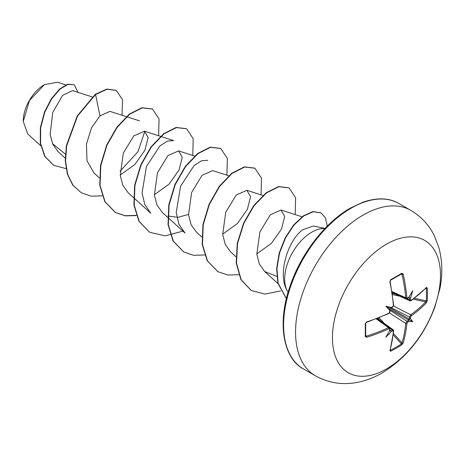 <?xml version="1.0" encoding="UTF-8"?>
<svg xmlns="http://www.w3.org/2000/svg" width="465" height="465" viewBox="0 0 465 465"><rect width="100%" height="100%" fill="white"/><g stroke="black" fill="none" stroke-linecap="round" stroke-linejoin="round"><path stroke-width="0.7" d="M392.204 292.712L409.927 300.803L409.496 299.948A151.968 95.052 -124.5 0 0 409.363 297.995L410.519 298.048A152.776 95.558 55.5 0 1 410.642 299.844L411.322 300.233A152.683 85.81 -1.3 0 0 426.376 287.463L427.248 287.975A150.776 116.401 30.8 0 1 427.434 294.368A150.776 116.401 30.8 0 1 427.248 300.681A0.808 0.477 -176.5 0 1 426.271 300.872A149.98 115.785 -149.2 0 0 426.457 294.589A149.98 115.785 -149.2 0 0 426.271 288.23L425.928 288.172M392.722 306.697A0.808 0.43 63 0 1 392.559 307.132L391.245 307.795L391.106 307.51A110.711 41.821 169.7 0 0 385.851 306.22L389.362 308.249L391.106 307.51A152.776 80.183 -4.2 0 0 392.722 306.697L393.402 305.464A152.683 85.816 -118.7 0 0 389.868 281.738L390.745 279.61A150.776 40.077 -18.8 0 0 396.378 276.437A150.776 40.077 -18.8 0 0 401.748 273.257A0.808 0.5 58.8 0 1 401.591 273.839L401.591 273.839A0.808 0.5 58.8 0 1 401.423 273.885L402.022 274.286L400.853 274.292M386.462 368.948A76.394 44.105 -60 0 1 332.446 337.764A76.394 44.105 -60 0 1 386.462 244.201A76.394 44.105 -60 0 1 440.483 275.39A76.394 44.105 -60 0 1 386.462 368.948M401.748 273.257L403.167 274.065A0.808 0.326 167.4 0 1 402.022 274.286A151.875 89.948 -121.3 0 1 405.73 297.774L406.23 298.664L392.146 292.334M403.167 274.065A152.683 90.431 58.7 0 1 406.892 297.676L407.619 298.094A0.808 0.5 56.8 0 1 407.456 298.53L406.23 298.658M410.519 298.048A110.711 109.043 132.4 0 0 412.67 290.741A110.711 18.71 122.2 0 1 409.008 297.176L408.572 297.536M427.248 300.681L426.376 302.82A0.808 0.575 -136.6 0 0 425.684 301.895L426.271 300.872L414.402 298.268M426.376 302.82A152.683 90.425 -178.7 0 1 411.322 315.811L410.642 317.043A152.776 95.558 55.5 0 1 410.519 318.717L409.363 318.88A151.968 95.052 -124.5 0 0 409.496 317.06L410.711 314.822A151.875 89.948 1.3 0 0 425.684 301.895L413.205 299.164M390.257 349.953L390.478 350.221A149.98 115.785 29.2 0 0 401.423 343.902L402.022 342.879A151.875 89.948 -121.3 0 0 405.73 323.448L407.061 321.28A151.968 95.052 4.5 0 0 408.572 320.251L409.008 321.338A110.711 48.511 68.2 0 0 412.67 321.704A110.711 48.517 171.8 0 0 410.519 318.717M389.914 310.202L407.061 321.28A0.808 0.494 56.2 0 1 407.619 322.28L406.892 323.489A152.683 90.431 58.7 0 1 403.167 343.019L401.748 344.838A150.776 116.401 -150.8 0 1 396.378 348.163A150.776 116.401 -150.8 0 1 390.745 351.191L389.868 350.697A152.683 85.816 -118.7 0 0 393.402 331.272L392.722 330.882A152.776 95.558 -175.5 0 1 391.106 331.673L390.484 330.696A151.968 95.052 4.5 0 0 392.245 329.836L393.192 329.784L377.324 318.478M44.221 84.77A29.655 17.124 120 0 0 23.25 121.092M65.809 84.903L57.544 82.247L44.506 84.601L29.481 100.475L23.25 121.446L27.749 133.972L40.734 145.743M325.023 228.408L313.294 226.019L302.744 229.774C287.835 240.202 277.384 274.536 287.039 290.456A38.281 22.105 -60 0 1 311.759 232.186A38.281 22.105 -60 0 1 324.913 228.53M288.137 292.148L287.039 290.456M65.367 154.095L52.574 143.755M92.198 96.918L72.575 90.605L62.583 95.372L52.743 112.46L50.139 134.559L52.836 144.336L58.201 151.799L65.222 158.158M126.341 116.628L109.949 111.356L99.946 115.855L91.529 127.823L86.426 144.202L87.007 160.698L93.982 172.997L99.365 177.874M120.226 175.026L134.867 164.482L144.929 150.236L148.132 137.553L144.458 131.188L133.786 135.861L123.306 153.119L120.266 175.404L122.83 185.262L128.131 192.702L133.507 197.584M154.374 194.73L169.01 184.192L179.077 169.934L182.268 157.28L178.601 150.904L167.912 155.595L157.449 172.829L154.409 195.102L156.972 204.984L162.273 212.418M167.958 215.981L177.793 217.364L188.517 214.441M228.768 175.764L212.743 170.614L202.072 175.288L191.609 192.504L188.552 214.795L191.109 224.671L196.416 232.134L201.793 237.011M222.654 234.162L237.313 223.601L247.357 209.384L250.559 196.695L246.886 190.325L236.226 194.998L225.746 212.226L222.689 234.517L225.24 244.363L230.559 251.844L235.935 256.721M256.802 253.873L271.438 243.329L281.499 229.088L284.696 216.399L281.023 210.041L270.345 214.725L259.883 231.954L256.837 254.239L259.394 264.103L264.684 271.543L276.809 276.39M185.035 233.023L178.955 224.322L176.212 212.656L180.606 186.157L194.039 165.668L201.508 160.785L207.832 160.297M133.792 197.84L150.881 213.319L144.818 204.635L142.069 192.958L146.452 166.458L159.89 145.952L167.342 141.087L173.683 140.587L160.826 136.454M144.842 131.328L137.942 151.753L120.04 171.248M99.946 115.855L95.575 94.5L107.09 89.222L116.349 90.466L122.516 99.754L122.01 115.239M66.065 168.597L53.806 165.401L44.995 156.502L40.565 143.319L40.658 127.823L44.739 112.263L51.679 98.783L59.985 89.123L68.024 84.345L74.295 84.735L77.951 92.337M95.29 94.337L77.26 115.884L66.385 145.667L65.257 160.727L67.413 174.27L72.796 185.21L81.363 192.835L73.081 185.372L67.698 174.433L65.542 160.896L66.669 145.83L77.545 116.047L95.575 94.5L95.29 94.337L106.805 89.053L116.204 90.384M53.661 165.313L44.71 156.339L40.281 143.15L40.374 127.66L44.454 112.1L51.394 98.621L59.7 88.954L67.739 84.182L74.295 84.735M81.363 192.835L91.082 196.16L102.178 195.864M158.629 135.745L159.059 118.947L152.474 109.072L142.209 107.897L129.718 114.216L117.227 127.247L106.962 145.202L100.812 165.534L100.033 185.332L105.078 201.775L115.489 212.54L125.219 215.87L136.321 215.574M192.772 155.455L193.202 138.663L186.622 128.788L176.357 127.608L163.86 133.926L151.369 146.963L141.104 164.924L134.955 185.256L134.182 205.059L139.227 221.497L149.649 232.262L165.116 235.877L182.931 231.134M226.914 175.171L227.344 158.373L220.765 148.498L210.5 147.324L198.009 153.636L185.518 166.668L175.253 184.622L169.097 204.955L168.324 224.758L173.364 241.201L183.78 251.966L193.597 255.308L204.821 254.96M261.057 194.881L261.487 178.083L254.907 168.208L244.637 167.034L232.145 173.352L219.654 186.389L209.39 204.35L203.24 224.682L202.467 244.485L207.512 260.923L217.934 271.688L227.652 275.007L238.748 274.71M295.199 214.592L295.63 197.799L289.05 187.924L278.901 186.721L266.55 192.865L254.152 205.623L243.875 223.27L237.569 243.358L236.493 263.068L241.114 279.639L251.251 290.474L264.945 294.095L280.581 290.968M327.273 226.118L325.448 217.887L321.019 212.894L313.148 211.755L303.662 215.987L293.99 225.06L285.545 237.9L279.558 252.972L276.925 268.526L278.151 283.208L286.382 298.71M152.334 108.99L141.924 107.735L129.433 114.053L116.942 127.085L106.677 145.039L100.527 165.371L99.754 185.169L104.794 201.612L115.21 212.377L125.027 215.719L136.251 215.371M186.477 128.706L176.072 127.445L163.575 133.763L151.084 146.8L140.819 164.761L134.67 185.093L133.897 204.896L138.942 221.334L149.509 232.18M220.619 148.416L210.215 147.155L197.724 153.473L185.233 166.505L174.968 184.46L168.812 204.792L168.039 224.589L173.079 241.033L183.634 251.885M254.762 168.127L244.352 166.871L231.861 173.189L219.37 186.227L209.105 204.187L202.955 224.519L202.182 244.323L207.227 260.76L217.794 271.606M288.91 187.843L278.622 186.558L266.265 192.702L253.873 205.46L243.596 223.107L237.29 243.195L236.208 262.905L240.829 279.477L251.106 290.393M320.879 212.813L312.852 211.598L303.343 215.847L293.653 224.961L285.202 237.842L279.227 252.954L276.634 268.532L277.913 283.243L286.364 298.786M389.693 330.237L389.594 330.795A110.711 18.71 117.8 0 1 385.851 337.189A110.711 109.043 107.6 0 0 391.106 331.673M389.908 330.121L389.996 328.772A0.808 0.5 -176.8 0 1 389.699 329.133L388.973 328.714A152.683 90.425 -178.7 0 1 366.658 337.294L365.252 336.474A150.776 40.083 -101.2 0 0 365.252 323.768L366.658 321.943A152.683 85.81 -1.3 0 0 388.973 313.143L389.699 311.934A0.808 0.43 -3 0 0 389.996 311.579L389.612 312.422M385.851 306.22A110.711 41.821 70.3 0 0 389.594 310.132L389.908 310.103L389.996 311.579L389.653 312.782L388.804 313.55A0.808 0.419 -115.2 0 0 388.973 313.143M409.363 297.995L408.601 297.135M389.362 308.249L389.594 310.132A152.776 80.183 -115.8 0 1 389.699 311.934M389.362 330.464L390.484 330.696M408.572 320.251L408.601 319.356L409.363 318.88M401.65 273.815L390.617 280.174A0.808 0.436 61.1 0 1 390.478 280.209M365.682 336.102L365.682 336.044A0.808 0.5 -178.8 0 1 365.252 336.474M365.635 323.239A0.808 0.436 178.9 0 1 365.682 323.373L365.682 336.044A0.808 0.5 -178.8 0 0 365.635 335.875L366.281 336.195A0.808 0.326 72.6 0 1 366.658 337.294M365.699 335.178L366.281 336.195A151.875 89.948 1.3 0 0 388.473 327.656L389.496 327.645L376.976 318.618M388.804 313.55L366.519 322.344A0.808 0.32 -108.1 0 0 366.658 321.943M366.519 322.344C366.699 322.053 365.072 323.419 366.519 322.344L365.682 323.373A0.808 0.436 178.9 0 1 365.252 323.768M393.402 305.464A0.808 0.419 -4.8 0 0 393.675 305.116L393.088 306.389M389.868 281.738A0.808 0.32 -11.9 0 0 390.147 281.418L393.675 305.116M390.745 279.61A0.808 0.436 61.1 0 1 390.617 280.174L390.147 281.418M389.897 328.162L392.245 329.836A0.808 0.436 63.6 0 1 392.722 330.882M393.402 331.272A0.808 0.517 -174.7 0 0 393.675 330.929L390.135 350.395A0.808 0.581 -164.1 0 1 389.868 350.697M390.478 350.221A0.808 0.459 63.4 0 1 390.745 351.191M410.642 299.844A0.808 0.436 176.4 0 1 409.496 299.948L406.875 298.751M393.239 334.922L401.423 343.902A0.808 0.477 56.5 0 1 401.748 344.838M393.419 333.44L402.022 342.879A0.808 0.575 16.6 0 0 403.167 343.019M426.376 287.463A0.808 0.581 44.1 0 1 426.248 287.841L426.004 287.852M427.248 287.975A0.808 0.459 176.6 0 1 426.271 288.23M391.332 307.754L409.496 317.06A0.808 0.494 3.8 0 0 410.642 317.043M412.67 321.704L408.601 319.356M315.328 375.767A95.488 55.132 -60 0 1 300.692 299.251A95.488 55.132 -60 0 1 363.072 215.103A95.488 55.132 -60 0 1 410.816 210.372L398.871 203.478A95.488 55.132 120 0 0 351.127 208.204A95.488 55.132 120 0 0 288.742 292.351A95.488 55.132 120 0 0 303.378 368.867L315.328 375.767C329.098 383.375 343.844 385.427 359.567 381.922C367.402 380.132 374.941 377.132 382.172 372.93C406.608 357.829 424.214 335.771 434.984 306.755L440.123 287.661C442.703 273.745 442.291 260.435 438.896 247.735L434.391 235.883C429.015 224.979 421.156 216.475 410.816 210.372M407.619 298.094A152.776 80.183 -4.2 0 0 409.008 297.176M409.008 321.338A152.776 95.558 -175.5 0 1 407.619 322.28M389.594 330.795A152.776 80.183 -115.8 0 0 389.699 329.133M409.2 297.676L408.793 297.519M392.036 291.625L405.73 297.774A0.808 0.419 175 0 0 406.892 297.676M388.973 328.714A0.808 0.419 65 0 0 388.473 327.656L376.301 318.88M389.786 330.441L390.129 330.714M379.952 320.35L378.004 318.217M379.126 317.769L384.317 323.46M406.892 323.489A0.808 0.512 5.6 0 1 405.73 323.448L389.339 312.858M408.63 320.03L389.554 309.022M390.123 308.028L409.2 319.042M393.344 305.924L410.711 314.822A0.808 0.512 -125.6 0 1 411.322 315.811M400.01 296.275L392.489 294.624M392.315 293.432L395.14 294.049M411.322 300.233A0.808 0.517 54.7 0 1 411.165 300.646L426.248 287.841M303.378 368.867C284.098 358.916 276.559 324.733 289.864 286.69C300.599 254.123 325.273 222.218 350.314 208.122L363.491 202.013C377.545 197.393 389.339 197.881 398.871 203.478M126.683 116.738L139.541 120.877M144.458 131.188L160.483 136.344M178.601 150.898L194.626 156.054M162.268 212.424L185.024 233.029M246.886 190.325L262.911 195.48M281.029 210.035L302.035 216.795M264.684 271.543L278 283.609M389.228 312.968L388.949 313.352M393.384 305.755L393.57 305.342M389.996 328.772L389.49 327.651M393.675 330.929L393.192 329.79M408.578 297.786L407.456 298.53M409.932 300.797L411.165 300.646"/></g></svg>
